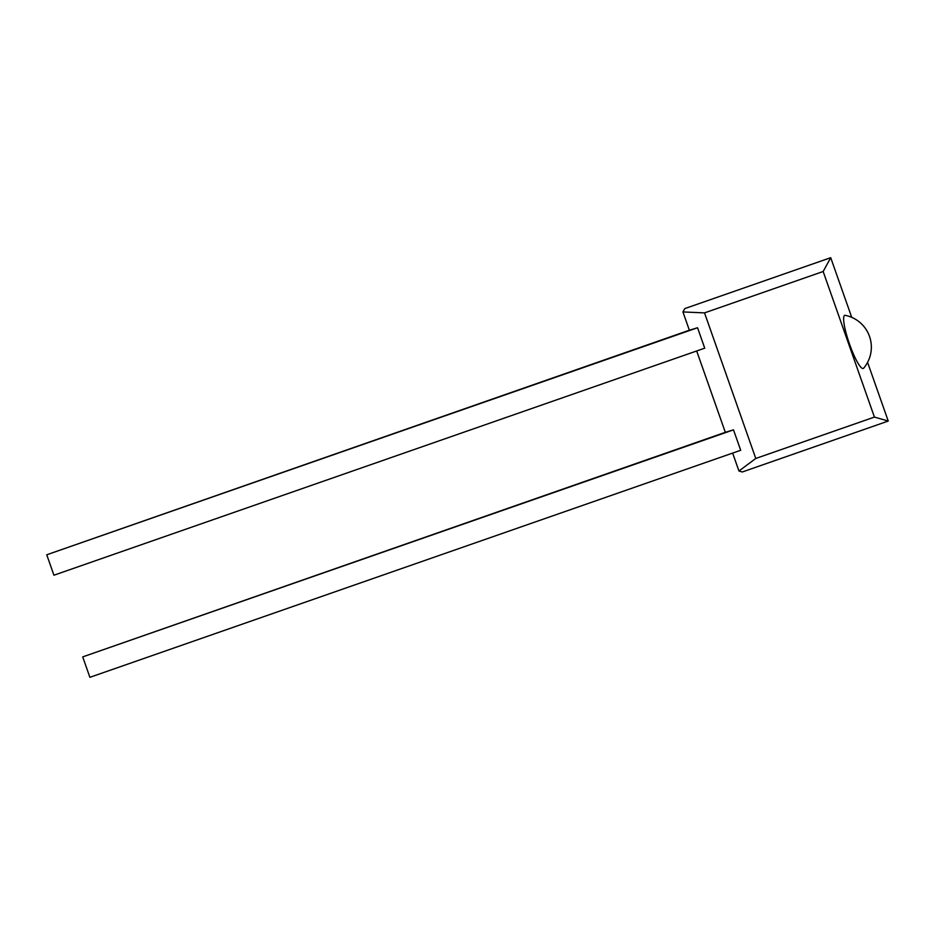 <?xml version="1.0" encoding="UTF-8"?>
<svg xmlns="http://www.w3.org/2000/svg" width="935" height="935" viewBox="0 0 935 935"><rect width="100%" height="100%" fill="white"/><g stroke="black" fill="none" stroke-linecap="round" stroke-linejoin="round"><path stroke-width="1.4" d="M863.659 368.168A28.132 4.909 -109.2 0 1 849.483 343.975A28.132 4.909 -109.2 0 1 845.217 315.329A32.48 32.48 0 0 1 863.659 368.168M684.771 308.597L682.936 311.939L704.522 312.886L823.162 271.501L830.712 257.686L684.771 308.597M874.424 417.08L888.25 421.054L742.296 471.976L738.954 471.006L755.784 458.466L874.424 417.08L823.162 271.501M738.954 471.006L732.643 453.089M733.496 429.855L82.712 656.896L89.9 677.314L740.695 450.273L733.496 429.855L725.326 432.321L696.68 350.976M697.545 327.741L46.75 554.782L53.938 575.212L704.733 348.171L697.545 327.741L689.364 330.219L682.936 311.939M755.784 458.466L704.522 312.886M888.25 421.054L867.575 362.359M851.727 317.351L830.712 257.686M689.364 330.219L46.75 554.782M725.326 432.321L82.712 656.896"/></g></svg>
